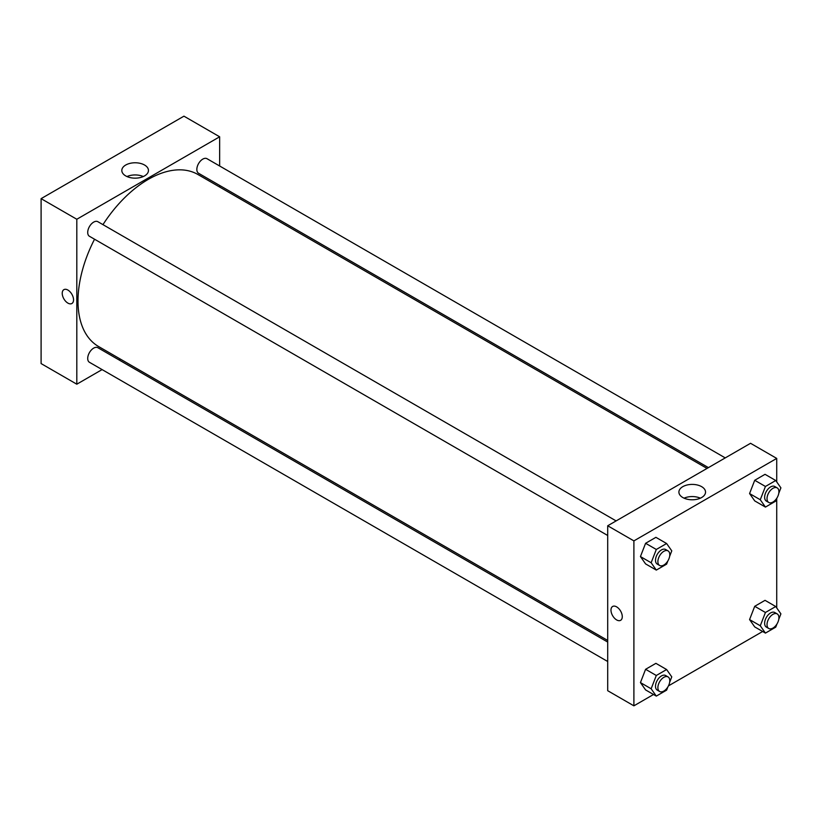 <?xml version="1.0" encoding="UTF-8"?>
<svg xmlns="http://www.w3.org/2000/svg" width="822" height="822" viewBox="0 0 822 822"><rect width="100%" height="100%" fill="white"/><g stroke="black" fill="none" stroke-linecap="round" stroke-linejoin="round"><path stroke-width="1.23" d="M41.1 198.647L41.1 363.581L41.1 198.647L183.943 116.169L41.1 198.647L76.806 219.258L219.649 136.791L219.649 165.993M616.12 520.912L97.869 221.704A8.415 4.86 120 0 0 89.454 226.564A8.415 4.86 120 0 0 89.454 236.284L607.705 535.492M607.705 642.064L97.869 347.716A8.415 4.86 120 0 0 89.454 352.576A8.415 4.86 120 0 0 89.454 362.297L607.705 661.505M102.103 369.592L76.806 384.203L76.806 219.258M118.943 359.872L120.331 359.07M219.649 185.433L219.649 187.046M725.251 457.905L207 158.697A8.415 4.86 120 0 0 198.585 163.557A8.415 4.86 120 0 0 198.585 173.278L708.42 467.626M94.54 239.212A99.318 57.345 120 0 0 77.998 301.037A99.318 57.345 120 0 0 98.568 346.514L607.705 640.451M707.023 468.427L197.886 174.48A99.318 57.345 120 0 0 102.956 224.632M76.806 384.203L41.1 363.581M144.559 165.027A13.316 7.686 180 0 1 148.453 170.462A13.316 7.686 180 0 1 135.137 178.158A13.316 7.686 180 0 1 121.82 170.462A13.316 7.686 180 0 1 130.04 163.362A13.316 7.686 180 0 1 144.559 165.027M219.649 136.791L183.943 116.169M63.89 289.652A7.994 4.613 -120 0 0 62.657 296.054A7.994 4.613 -120 0 0 67.887 303.102A7.994 4.613 60 0 1 62.657 296.054A7.994 4.613 60 0 1 63.89 289.652A7.994 4.613 60 0 1 71.884 294.266A7.994 4.613 60 0 1 71.884 303.503A7.994 4.613 60 0 1 67.887 303.102A7.994 4.613 -120 0 0 71.884 303.503M143.285 176.545A13.316 7.686 0 0 0 126.989 176.545M653.521 694.498L633.896 705.831L607.705 690.706L607.705 525.772L750.548 443.294L776.728 458.419L776.728 481.918M668.45 685.877L762.652 631.491M640.441 556.566L645.589 563.902L640.441 556.566L645.589 543.291L640.441 556.566L651.147 562.751L656.305 549.466L666.611 543.517L671.769 550.853L669.653 556.309M655.905 537.331L645.589 543.291L655.905 537.331L666.611 543.517M749.572 493.56L754.719 500.896L749.572 493.56L754.719 480.284L749.572 493.56L760.278 499.745L765.436 486.47L775.742 480.51L780.9 487.847L778.783 493.303M765.035 474.325L754.719 480.284L765.035 474.325L775.742 480.51M749.572 619.583L754.719 626.909L749.572 619.583L754.719 606.297L749.572 619.583L760.278 625.768L765.436 612.482L775.742 606.523L780.9 613.859L778.783 619.315M765.035 600.337L754.719 606.297L765.035 600.337L775.742 606.523M633.896 705.831L633.896 540.886L776.728 458.419M776.728 498.584L776.728 607.931M640.441 682.589L645.589 689.915L640.441 682.589L645.589 669.303L640.441 682.589L651.147 688.774L656.305 675.489L666.611 669.529L671.769 676.866L669.653 682.322M655.905 663.344L645.589 669.303L655.905 663.344L666.611 669.529M682.805 497.526A13.316 7.686 180 0 1 678.9 492.09A13.316 7.686 180 0 1 692.216 484.405A13.316 7.686 180 0 1 705.533 492.09A13.316 7.686 180 0 1 697.313 499.201A13.316 7.686 180 0 1 682.805 497.526M633.896 540.886L607.705 525.772M622.285 616.654A7.994 4.613 60 0 1 620.631 620.312A7.994 4.613 60 0 1 612.637 615.699A7.994 4.613 60 0 1 612.637 606.472A7.994 4.613 60 0 1 618.791 608.609A7.994 4.613 60 0 1 622.285 616.654M700.365 498.173A13.316 7.686 0 0 0 684.068 498.173M612.637 606.461A7.994 4.613 -120 0 0 612.637 615.699A7.994 4.613 -120 0 0 620.631 620.312M667.865 560.923L666.611 564.139L656.305 570.088L651.147 562.751M668.05 550.884L665.666 549.517A8.415 4.86 120 0 0 659.182 551.768A8.415 4.86 120 0 0 655.504 560.244A8.415 4.86 120 0 0 657.251 564.098L659.634 565.464A8.415 4.86 120 0 0 668.05 560.604A8.415 4.86 120 0 0 668.05 550.884A8.415 4.86 120 0 0 661.566 553.144A8.415 4.86 120 0 0 657.888 561.611A8.415 4.86 120 0 0 659.634 565.464M656.305 570.088L645.589 563.902M656.305 549.466L645.589 543.291M776.996 497.916L775.742 501.132L765.436 507.082L760.278 499.745M777.18 487.888L774.797 486.511A8.415 4.86 120 0 0 768.313 488.761A8.415 4.86 120 0 0 764.635 497.238A8.415 4.86 120 0 0 766.381 501.091L768.765 502.458A8.415 4.86 120 0 0 777.18 497.598A8.415 4.86 120 0 0 777.18 487.888A8.415 4.86 120 0 0 770.697 490.138A8.415 4.86 120 0 0 767.018 498.605A8.415 4.86 120 0 0 768.765 502.458M765.436 507.082L754.719 500.896M765.436 486.47L754.719 480.284M667.865 686.945L666.611 690.151L656.305 696.1L651.147 688.774M668.05 676.907L665.666 675.53A8.415 4.86 120 0 0 659.182 677.78A8.415 4.86 120 0 0 655.504 686.257A8.415 4.86 120 0 0 657.251 690.11L659.634 691.477A8.415 4.86 120 0 0 668.05 686.627A8.415 4.86 120 0 0 668.05 676.907A8.415 4.86 120 0 0 661.566 679.157A8.415 4.86 120 0 0 657.888 687.624A8.415 4.86 120 0 0 659.634 691.477M656.305 696.1L645.589 689.915M656.305 675.489L645.589 669.303M776.996 623.939L775.742 627.145L765.436 633.094L760.278 625.768M777.18 613.9L774.797 612.524A8.415 4.86 120 0 0 768.313 614.774A8.415 4.86 120 0 0 764.635 623.251A8.415 4.86 120 0 0 766.381 627.104L768.765 628.481A8.415 4.86 120 0 0 777.18 623.621A8.415 4.86 120 0 0 777.18 613.9A8.415 4.86 120 0 0 770.697 616.151A8.415 4.86 120 0 0 767.018 624.628A8.415 4.86 120 0 0 768.765 628.481M765.436 633.094L754.719 626.909M765.436 612.482L754.719 606.297"/></g></svg>
